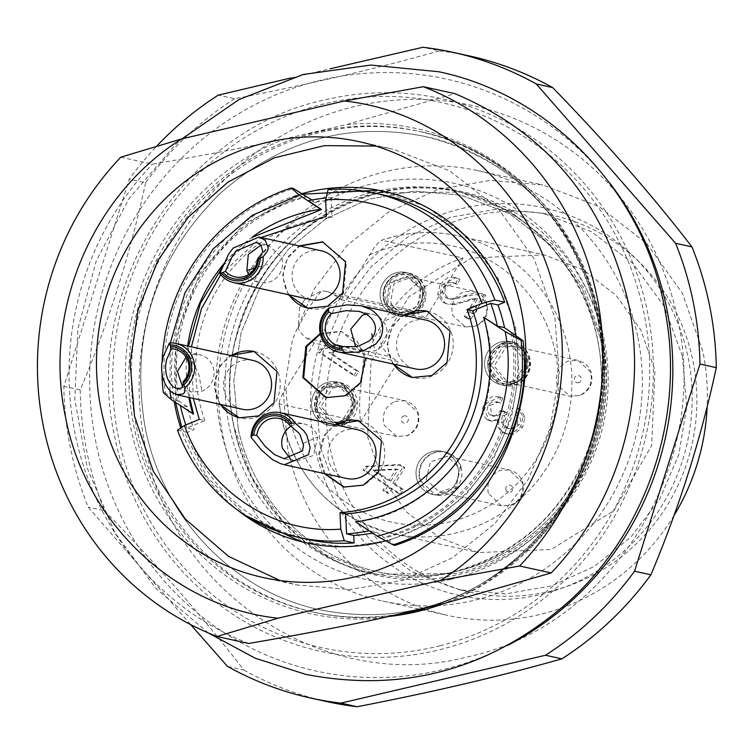 <?xml version="1.0" encoding="UTF-8"?>
<svg xmlns="http://www.w3.org/2000/svg" width="754" height="754" viewBox="0 0 754 754"><rect width="100%" height="100%" fill="white"/><g stroke="black" fill="none" stroke-linecap="round" stroke-linejoin="round"><path stroke-width="0.57" stroke-dasharray="3.77 2.83" d="M325.549 383.032A22.036 21.169 102.4 0 1 337.49 382.071A22.036 21.169 102.4 0 1 353.918 401.891A22.036 21.169 102.4 0 1 339.95 424.163A22.036 21.169 102.4 0 1 328.009 425.115A22.036 21.169 102.4 0 1 311.581 405.294A22.036 21.169 102.4 0 1 325.549 383.032A22.036 21.169 102.4 0 1 337.49 382.071A22.036 21.169 102.4 0 1 353.918 401.891A22.036 21.169 102.4 0 1 339.95 424.163A22.036 21.169 102.4 0 1 328.009 425.115A22.036 21.169 102.4 0 1 311.581 405.294A22.036 21.169 102.4 0 1 325.549 383.032M332.759 387.782L342.702 386.99L356.397 403.503L344.757 422.052L334.804 422.853L321.119 406.34L332.759 387.782M343.456 424.926A22.036 21.169 -77.6 0 0 357.424 402.664A22.036 21.169 -77.6 0 0 340.997 382.844A22.036 21.169 -77.6 0 0 329.055 383.805A22.036 21.169 -77.6 0 0 315.087 406.067A22.036 21.169 -77.6 0 0 331.506 425.887A22.036 21.169 -77.6 0 0 343.456 424.926M315.068 408.479L335.144 424.464L350.007 416.359L353.814 399.45L343.692 385.662L322.552 387.773L315.068 408.479M328.442 386.83A18.369 17.634 102.4 0 1 338.395 386.029A18.369 17.634 102.4 0 1 352.08 402.551A18.369 17.634 102.4 0 1 340.44 421.1A18.369 17.634 102.4 0 1 330.488 421.901A18.369 17.634 102.4 0 1 316.803 405.388A18.369 17.634 102.4 0 1 328.442 386.83M316.718 408.696A20.207 19.397 -77.6 0 0 336.444 424.398A20.207 19.397 -77.6 0 0 354.785 399.818A20.207 19.397 -77.6 0 0 344.842 386.274A20.207 19.397 -77.6 0 0 324.079 388.338A20.207 19.397 -77.6 0 0 316.718 408.696M329.752 387.122L339.705 386.321L353.39 402.834L341.751 421.392L331.798 422.193L318.113 405.68L329.752 387.122M457.584 466.321A22.036 21.169 102.4 0 1 432.485 494.379A22.036 21.169 102.4 0 1 416.877 479.403A22.036 21.169 102.4 0 1 441.967 451.335A22.036 21.169 102.4 0 1 457.584 466.321A22.036 21.169 102.4 0 1 432.485 494.379A22.036 21.169 102.4 0 1 416.877 479.403A22.036 21.169 102.4 0 1 441.967 451.335A22.036 21.169 102.4 0 1 457.584 466.321M426.274 479.629L430.374 461.844L447.188 456.255L460.194 468.734L456.085 486.528L439.28 492.117L426.274 479.629M461.08 467.094A22.036 21.169 -77.6 0 0 445.473 452.108A22.036 21.169 -77.6 0 0 420.374 480.175A22.036 21.169 -77.6 0 0 435.982 495.152A22.036 21.169 -77.6 0 0 461.08 467.094M498.582 342.712A22.036 21.169 102.4 0 1 510.524 341.751A22.036 21.169 102.4 0 1 526.952 361.571A22.036 21.169 102.4 0 1 512.984 383.843A22.036 21.169 102.4 0 1 501.033 384.794A22.036 21.169 102.4 0 1 484.615 364.974A22.036 21.169 102.4 0 1 498.582 342.712A22.036 21.169 102.4 0 1 510.524 341.751A22.036 21.169 102.4 0 1 526.952 361.571A22.036 21.169 102.4 0 1 512.984 383.843A22.036 21.169 102.4 0 1 501.033 384.794A22.036 21.169 102.4 0 1 484.615 364.974A22.036 21.169 102.4 0 1 498.582 342.712M517.781 381.731L507.838 382.532L494.143 366.02L505.783 347.462A18.369 17.634 102.4 0 1 515.736 346.661A18.369 17.634 102.4 0 1 529.421 363.183A18.369 17.634 102.4 0 1 517.781 381.731M502.079 343.485A22.036 21.169 -77.6 0 0 488.111 365.747A22.036 21.169 -77.6 0 0 504.539 385.567A22.036 21.169 -77.6 0 0 516.481 384.606A22.036 21.169 -77.6 0 0 530.448 362.344A22.036 21.169 -77.6 0 0 514.03 342.523A22.036 21.169 -77.6 0 0 502.079 343.485M489.751 368.376A20.207 19.397 -77.6 0 0 509.478 384.078A20.207 19.397 -77.6 0 0 527.819 359.498A20.207 19.397 -77.6 0 0 517.875 345.954A20.207 19.397 -77.6 0 0 497.103 348.018A20.207 19.397 -77.6 0 0 489.751 368.376M488.092 368.159A20.565 19.745 -77.6 0 0 508.177 384.144A20.565 19.745 -77.6 0 0 526.848 359.13A20.565 19.745 -77.6 0 0 516.726 345.341A20.565 19.745 -77.6 0 0 495.585 347.453A20.565 19.745 -77.6 0 0 488.092 368.159M514.784 381.072L504.831 381.873L491.146 365.37L502.786 346.802L512.729 346.001L526.424 362.504L514.784 381.072M513.474 380.779A18.369 17.634 102.4 0 1 503.521 381.581A18.369 17.634 102.4 0 1 489.827 365.068A18.369 17.634 102.4 0 1 501.467 346.51A18.369 17.634 102.4 0 1 511.419 345.709A18.369 17.634 102.4 0 1 525.114 362.231A18.369 17.634 102.4 0 1 513.474 380.779M421.298 286.322A22.036 21.169 102.4 0 1 417.132 308.367A22.036 21.169 102.4 0 1 396.557 315.53A22.036 21.169 102.4 0 1 381.317 301.704A22.036 21.169 102.4 0 1 385.473 279.649A22.036 21.169 102.4 0 1 406.048 272.486A22.036 21.169 102.4 0 1 421.298 286.322A22.036 21.169 102.4 0 1 417.132 308.367A22.036 21.169 102.4 0 1 396.557 315.53A22.036 21.169 102.4 0 1 381.317 301.704A22.036 21.169 102.4 0 1 385.473 279.649A22.036 21.169 102.4 0 1 406.048 272.486A22.036 21.169 102.4 0 1 421.298 286.322M423.965 288.923A18.369 17.634 102.4 0 1 420.496 307.302A18.369 17.634 102.4 0 1 403.352 313.268A18.369 17.634 102.4 0 1 390.647 301.741L394.125 283.372L411.26 277.406L423.965 288.923M384.813 302.477A22.036 21.169 -77.6 0 0 400.063 316.303A22.036 21.169 -77.6 0 0 420.638 309.14A22.036 21.169 -77.6 0 0 424.804 287.095A22.036 21.169 -77.6 0 0 409.554 273.259A22.036 21.169 -77.6 0 0 388.979 280.422A22.036 21.169 -77.6 0 0 384.813 302.477M423.343 290.233A20.207 19.397 -77.6 0 0 413.399 276.69A20.207 19.397 -77.6 0 0 392.627 278.754A20.207 19.397 -77.6 0 0 385.275 299.112A20.207 19.397 -77.6 0 0 405.002 314.814A20.207 19.397 -77.6 0 0 423.343 290.233M420.968 288.264L417.499 306.633L400.374 312.618L387.65 301.082L391.109 282.712L408.244 276.737L420.968 288.264M422.372 289.866A20.565 19.745 -77.6 0 0 412.249 276.077A20.565 19.745 -77.6 0 0 391.109 278.188A20.565 19.745 -77.6 0 0 383.616 298.895A20.565 19.745 -77.6 0 0 403.701 314.88A20.565 19.745 -77.6 0 0 422.372 289.866M419.658 287.971A18.369 17.634 102.4 0 1 416.18 306.35A18.369 17.634 102.4 0 1 399.036 312.316A18.369 17.634 102.4 0 1 386.331 300.789L389.809 282.42L406.943 276.454L419.658 287.971M369.064 530.731A168.83 162.129 -77.6 0 0 369.385 530.665L355.681 521.862M484.134 317.33L487.527 331.063C507.499 417.725 442.183 512.739 356.161 521.9M372.57 533.059A168.83 162.129 -77.6 0 0 376.566 532.249L369.385 530.665M376.566 532.249L395.124 545.349M511.193 332.891A176.323 169.32 102.4 0 1 383.221 537.461M513.163 334.201A176.323 169.32 102.4 0 1 385.03 537.866M175.588 402.466L176.021 335.719L199.914 273.334L243.947 223.9L302.071 194.249M378.32 190.178L426.773 206.888L467.687 237.227L498.177 278.707L515.632 327.764L519.035 373.164L511.297 418.187L492.918 459.94L465.077 495.717L429.563 523.229L388.678 540.693L345.049 546.999L300.855 541.57M245.889 515.698L206.964 476.914L181.771 427.311M307.001 196.719A176.323 169.32 -77.6 0 0 179.028 401.288L187.492 406.896A168.83 162.129 -77.6 0 0 194.089 429.62L187.35 432.381A176.323 169.32 -77.6 0 0 308.066 539.478M383.974 195.097A176.323 169.32 -77.6 0 0 337.943 191.657L338.282 199.113A168.83 162.129 -77.6 0 0 315.474 202.336L311.958 199.998M328.122 189.49L337.943 191.657M193.307 398.442L191.375 346.859M220.733 274.588L261.025 237.51M320.233 333.56L340.506 331.279L356.859 340.648L365.379 357.905M392.73 363.937L387.019 345.209L392.372 326.18L403.484 315.153M288.254 294.673L282.543 275.945L287.896 256.916L299.008 245.889M324.182 473.521L318.461 454.794L323.824 435.765L334.936 424.738M219.706 404.257L213.985 385.53L219.348 366.501L230.46 355.473M177.529 430.214L187.35 432.381M174.212 401.552A179.999 172.845 102.4 0 1 301.421 193.825M515.764 335.926A179.999 172.845 102.4 0 1 385.69 540.816M237.746 510.175A179.999 172.845 102.4 0 1 180.819 427.97M187.492 406.896L180.31 405.313L193.542 414.087M163.307 392.551L165.315 392.994A187.341 179.904 102.4 0 1 293.287 188.425M179.028 401.288L177.218 400.883L165.315 392.994M177.218 400.883A176.323 169.32 102.4 0 1 305.191 196.323M315.474 202.336L308.292 200.752M338.282 199.113L331.1 197.529A168.83 162.129 -77.6 0 0 326.077 197.953M331.1 197.529L332.024 217.51L326.378 216.275M199.32 419.384L204.956 420.628L186.907 428.036L194.089 429.62M185.804 424.926A168.83 162.129 -77.6 0 0 186.907 428.036M204.956 420.628A148.774 142.864 102.4 0 1 332.024 217.51M320.356 334.107L341.364 331.477L364.371 351.468L361.383 382.778L346.237 395.888L326.416 397.763M393.588 364.125A33.977 32.629 102.4 0 1 393.23 326.369A33.977 32.629 102.4 0 1 404.342 315.332M427.452 311.214A33.977 32.629 102.4 0 1 427.876 311.308A33.977 32.629 102.4 0 1 447.895 362.617A33.977 32.629 102.4 0 1 413.249 377.669A33.977 32.629 102.4 0 1 412.824 377.575M289.112 294.861A33.977 32.629 102.4 0 1 288.754 257.105L299.866 246.077M323.098 241.987L346.416 262.043L343.419 293.353A33.977 32.629 102.4 0 1 308.772 308.414A33.977 32.629 102.4 0 1 308.348 308.311M325.04 473.71L319.328 454.982L324.672 435.953A33.977 32.629 102.4 0 1 335.784 424.917M358.895 420.798A33.977 32.629 102.4 0 1 359.319 420.892A33.977 32.629 102.4 0 1 379.347 472.202L364.201 485.312L344.38 487.188M220.554 404.446A33.977 32.629 102.4 0 1 220.196 366.689A33.977 32.629 102.4 0 1 231.308 355.652M254.418 351.534A33.977 32.629 102.4 0 1 254.843 351.628A33.977 32.629 102.4 0 1 274.871 402.938A33.977 32.629 102.4 0 1 240.215 417.989A33.977 32.629 102.4 0 1 239.791 417.895M375.822 146.078L392.73 149.075L449.648 170.838L498.102 208.443L534.162 258.858L554.935 318.009L559.195 373.324L550.109 428.244L528.234 479.356L494.935 523.474L452.287 557.847L402.947 580.344L349.979 589.562L296.68 584.925L280.064 580.533M189.622 397.622L188.481 346.218M223.269 265.559L253.796 236.699M169.886 390.581L170.357 342.938M252.599 236.822A157.954 151.686 -77.6 0 0 224.013 263.551M187.727 346.048A157.954 151.686 -77.6 0 0 188.858 397.462M161.997 374.059A187.341 179.904 102.4 0 1 162.129 361.232M425.944 320.101A24.976 23.987 -77.6 0 0 412.4 321.185A24.976 23.987 -77.6 0 0 396.576 346.416A24.976 23.987 -77.6 0 0 415.19 368.885M321.468 250.837A24.976 23.987 -77.6 0 0 298.15 258.952A24.976 23.987 -77.6 0 0 293.429 283.947A24.976 23.987 -77.6 0 0 310.714 299.621M357.387 429.686A24.976 23.987 -77.6 0 0 328.942 461.486A24.976 23.987 -77.6 0 0 346.633 478.47M252.91 360.421A24.976 23.987 -77.6 0 0 239.376 361.505A24.976 23.987 -77.6 0 0 223.542 386.736A24.976 23.987 -77.6 0 0 242.157 409.205M171.441 348.838L169.396 342.985M183.269 382.796L182.968 381.76M120.772 157.19L152.383 164.155C201.422 155.805 245.747 147.36 285.361 138.802L346.812 124.485L454.945 93.656M366.312 314.192A19.104 18.341 102.4 0 1 372.778 314.399A19.104 18.341 102.4 0 1 387.019 331.581A19.104 18.341 102.4 0 1 374.908 350.874L364.559 351.703L355.577 346.651M260.95 245.078L268.301 245.144L281.515 257.123A19.104 18.341 102.4 0 1 277.915 276.237A19.104 18.341 102.4 0 1 260.083 282.439A19.104 18.341 102.4 0 1 248.745 274.381M291.242 426.104A19.104 18.341 102.4 0 1 304.23 423.984A19.104 18.341 102.4 0 1 317.754 436.971L313.485 455.473L296.002 461.288L290.573 459.092M186.068 357.264L189.395 355.549A19.104 18.341 102.4 0 1 199.753 354.719A19.104 18.341 102.4 0 1 213.985 371.901A19.104 18.341 102.4 0 1 201.883 391.194L191.525 392.023L182.609 387.038M308.744 133.807A246.275 236.492 102.4 0 1 317.057 131.714A246.275 236.492 102.4 0 1 325.426 129.924M248.65 643.473A293.872 282.203 102.4 0 1 74.948 433.079A293.872 282.203 -77.6 0 1 152.383 164.155M389.648 616.395A246.115 236.341 102.4 0 1 315.125 612.502A246.115 236.341 102.4 0 1 136.238 426.189A246.115 236.341 102.4 0 1 150.376 279.414A246.115 236.341 102.4 0 1 211.817 190.376A246.115 236.341 102.4 0 1 421.081 131.809A246.115 236.341 102.4 0 1 599.958 318.131A246.115 236.341 102.4 0 1 585.83 464.898A246.115 236.341 102.4 0 1 524.379 553.945A246.115 236.341 102.4 0 1 443.343 603.737M439.978 645.773A279.074 268 -77.6 0 0 558.394 581.174A279.074 268 -77.6 0 0 628.073 480.204A279.074 268 -77.6 0 0 589.015 195.003A279.074 268 -77.6 0 0 326.595 103.289A279.074 268 -77.6 0 0 322.382 104.306A279.074 268 -77.6 0 0 203.966 168.905A279.074 268 -77.6 0 0 134.297 269.875A279.074 268 -77.6 0 0 173.345 555.085A279.074 268 -77.6 0 0 435.765 646.8A279.074 268 -77.6 0 0 439.978 645.773M609.373 182.657A303.051 291.016 -77.6 0 0 257.434 103.392A303.051 291.016 -77.6 0 0 95.73 441.58A303.051 291.016 -77.6 0 0 507.338 645.537M291.167 77.907L330.139 68.784M190.649 624.595L88.19 507.103A330.601 317.472 102.4 0 1 70.433 447.772A330.601 317.472 102.4 0 1 63.836 386.35L129.245 179.179A330.601 317.472 102.4 0 1 156.7 146.135M469.412 55.947A330.601 317.472 -77.6 0 0 439.299 50.876L422.947 47.276M439.299 50.876C377.745 68.303 309.508 84.26 234.607 98.746L218.245 95.145M234.607 98.746A330.601 317.472 -77.6 0 0 145.597 182.788L129.245 179.179M145.597 182.788C130.47 253.306 108.67 322.363 80.197 389.959L63.836 386.35M80.197 389.959A330.601 317.472 -77.6 0 0 86.795 451.382A330.601 317.472 -77.6 0 0 104.542 510.712L88.19 507.103M104.542 510.712C157.567 565.217 203.995 618.318 243.844 670.014L227.482 666.404M243.844 670.014A330.601 317.472 -77.6 0 0 327.085 701.654M677.723 319.573C710.956 465.897 609.732 627.714 466.575 657.092C324.955 694.066 170.687 591.796 144.796 443.767A282.854 271.619 -77.6 0 1 355.935 106.248A282.854 271.619 -77.6 0 1 677.723 319.573M637.912 337.481A220.404 211.648 102.4 0 1 382.834 601.098A220.404 211.648 102.4 0 1 222.637 434.247A220.404 211.648 102.4 0 1 477.716 170.63A220.404 211.648 102.4 0 1 637.912 337.481M674.01 515.51A220.404 211.648 102.4 0 1 447.885 615.434A220.404 211.648 102.4 0 1 287.689 448.583L283.485 393.956L292.458 339.705L314.069 289.234L346.953 245.663L389.073 211.714L437.81 189.49L490.128 180.385L542.767 184.966L598.987 206.473L646.838 243.617L682.455 293.4L702.964 351.816A220.404 211.648 102.4 0 1 707.158 406.726M314.456 445.067A198.359 190.489 -77.6 0 0 540.128 594.68A198.359 190.489 -77.6 0 0 688.204 357.98A198.359 190.489 -77.6 0 0 462.532 208.368A198.359 190.489 -77.6 0 0 314.456 445.067M682.389 356.18L664.01 306.058L632.86 263.429L591.39 231.648L542.842 213.194L496.782 209.188L451.005 217.152L408.357 236.596L371.505 266.303L342.731 304.428L323.824 348.593L315.964 396.057L320.252 446.877L338.659 496.99L369.809 539.619L411.279 571.4L459.817 589.854L505.877 593.86L551.655 585.896L594.303 566.452L631.164 536.744L659.939 498.62L678.845 454.455L686.696 406.99L682.408 356.171M238.217 428.781L233.806 380.676L241.12 332.74L259.706 288.009L288.377 249.32L325.332 219.103L368.225 199.282L414.342 191.111L460.779 195.107L509.318 213.552L550.797 245.342L581.937 287.971L600.316 338.094A192.854 185.192 102.4 0 1 377.754 571.768A192.854 185.192 102.4 0 1 238.217 428.781L233.806 380.676L241.12 332.74L259.706 288.009L288.377 249.32L325.332 219.103L368.225 199.282L414.342 191.111L460.779 195.107L509.318 213.552L550.797 245.342L581.937 287.971L600.316 338.094A192.854 185.192 102.4 0 1 377.754 571.768A192.854 185.192 102.4 0 1 238.217 428.781M314.135 343.108L306.746 338.207A25.711 24.694 102.4 0 1 298.179 328.358L299.611 307.689L304.776 299.47L321.647 290.856A25.711 24.694 102.4 0 1 325.851 291.402A25.711 24.694 102.4 0 1 333.89 294.814L341.279 299.706L374.173 247.736L377.952 243.09L381.948 240.168A152.449 146.389 102.4 0 1 395.454 236.313A152.449 146.389 102.4 0 1 458.083 235.889A152.449 146.389 102.4 0 1 568.884 351.289A152.449 146.389 102.4 0 1 455.086 533.201A152.449 146.389 102.4 0 1 392.457 533.634A152.449 146.389 102.4 0 1 281.657 418.225A152.449 146.389 102.4 0 1 279.47 403.974L279.668 400.204L281.911 395.228L314.135 343.108L398.206 361.637L390.817 356.736C379.055 347.123 376.68 335.313 383.701 321.327A152.449 146.389 -77.6 0 0 360.535 421.844L279.47 403.974L279.008 403.267M360.535 421.844L398.206 361.637M463.013 258.038A152.449 146.389 -77.6 0 0 383.701 321.327L409.922 309.932L417.961 313.344L425.35 318.245L463.013 258.038L381.411 240.234L395.105 236.313C416.142 231.469 437.132 231.327 458.083 235.889L544.152 254.861L583.04 269.734L616.141 295.427L640.768 329.866L654.953 370.261L651.654 445.567L613.963 510.618L551.117 549.468L478.526 552.597L439.639 537.725L406.547 512.032L381.91 477.593L367.726 437.197L371.025 361.892L408.715 296.84L471.561 257.991L544.152 254.861M341.279 299.706L425.35 318.245M388.81 493.389L384.813 490.731L387.952 485.717L364.974 470.487L367.311 466.745L400.892 465.02L404.898 467.668L394.804 483.804L403.286 489.431L400.44 493.993L391.948 488.366L388.81 493.389L386.811 492.946L389.95 487.923L391.948 488.366M389.95 487.923L398.432 493.55L401.288 488.988L392.806 483.361L402.89 467.235L398.894 464.577L365.313 466.302L362.976 470.044L385.944 485.274L382.806 490.289L386.811 492.946M382.806 490.289L384.813 490.731M398.432 493.55L400.44 493.993M401.288 488.988L403.286 489.431M392.806 483.361L394.804 483.804M402.89 467.235L404.898 467.668M398.894 464.577L400.892 465.02M365.313 466.302L367.311 466.745M362.976 470.044L364.974 470.487M385.944 485.274L387.952 485.717M453.729 303.947L447.508 304.116L442.749 302.25L437.688 294.475L440.166 284.126L442.164 284.569L455.755 277.736L459.968 279.282L457.48 284.296L454.049 282.873L445.831 286.84L444.436 293.07L447.593 297.905L450.336 299.046L454.162 299.263L466.783 296.077L482.635 293.806L480.487 293.334L485.849 295.238L470.477 319.819L466.283 317.048L477.687 298.81L474.115 299.178L455.774 304.38L453.776 303.937L464.37 301.063L466.377 301.496M440.166 284.126L448.074 277.415L453.757 277.293L459.968 279.282M442.749 302.25L444.756 302.684L439.695 294.918L442.164 284.569M447.508 304.116L444.756 302.684M455.727 304.39L448.668 304.409M477.687 298.81L472.117 298.735L464.37 301.063M475.689 298.377L464.285 316.605L466.283 317.048M464.285 316.605L468.47 319.376L470.477 319.819M468.47 319.376L483.851 294.805L485.849 295.238M457.48 284.296L452.042 282.43L449.016 282.392L443.833 286.397L442.438 292.637L445.586 297.472L448.338 298.603L452.164 298.82L473.889 293.212L480.487 293.334L483.851 294.805M464.784 295.634L466.783 296.077M482.108 293.683L480.487 293.334M443.833 286.397L445.831 286.84M455.482 283.853L457.97 278.848M320.252 352.486L322.099 349.536L337.707 344.682L341.93 347.481L336.661 350.789L330.978 353.126L358.706 371.515L355.85 376.076L320.252 352.486L318.254 352.043L353.843 375.643L355.85 376.076M322.099 349.536L320.092 349.093L318.254 352.043M353.843 375.643L356.699 371.072L358.706 371.515M356.699 371.072L328.97 352.693L330.978 353.126M341.93 347.481L339.922 347.038L334.663 350.346L328.97 352.693M339.922 347.038L335.709 344.239L337.707 344.682M320.092 349.093L327.377 348.178L335.709 344.239M502.814 397.905L500.741 402.985L498.158 402.136L490.128 405.464L491.862 415.228L494.228 416.274L497.781 415.84L502.937 410.779L507.056 412.824L504.558 415.708L503.238 422.231L506.895 427.565L509.921 428.875L513.549 428.847L519.091 424.813C521.561 421.203 520.75 417.226 516.679 412.909L520.1 408.725L525.01 417.188L522.701 427.169L513.86 434.002L507.998 434.181L503.785 432.353C499.139 429.13 497.678 424.879 499.393 419.62L492.013 421.298L488.997 419.987L484.407 409.479L486.622 403.013L500.053 397.066L502.814 397.905L500.807 397.462L498.743 402.542L500.741 402.985M482.409 408.998L484.615 402.57L491.646 396.774L498.055 396.623L500.807 397.462M520.1 408.725L518.092 408.282L523.003 416.745L520.703 426.726L511.862 433.559L505.991 433.738L501.778 431.91L497.197 426.312L497.395 419.177L491.994 421.034L490.006 420.855L486.999 419.544L488.997 419.987M486.999 419.544L483.286 415.171L482.4 409.036L484.407 409.479M497.395 419.177L499.393 419.62M501.778 431.91L503.785 432.353M518.092 408.282L514.671 412.466L516.679 412.909M507.056 412.824L505.048 412.381L502.56 415.266L501.231 421.788L504.897 427.122L507.923 428.442L511.551 428.404L517.084 424.379L519.091 424.813M517.084 424.379L518.337 418.687L514.671 412.466M505.048 412.381L500.939 410.336L502.937 410.779M498.743 402.542L492.503 401.637L488.13 405.021L486.952 410.449L489.855 414.785L492.23 415.84L495.783 415.407L500.939 410.336M489.855 414.785L491.862 415.228M488.13 405.021L490.128 405.464M390.808 481.156L398.093 469.497L374.804 470.543L390.808 481.156L388.8 480.713L372.806 470.1L396.095 469.054L388.8 480.713M396.095 469.054L398.093 469.497M372.806 470.1L374.804 470.543M384.314 302.363A22.036 21.169 102.4 0 1 388.48 280.309A22.036 21.169 102.4 0 1 409.054 273.146A22.036 21.169 102.4 0 1 424.295 286.982L420.129 309.027L399.563 316.19L384.314 302.363M501.58 343.372A22.036 21.169 102.4 0 1 513.531 342.41A22.036 21.169 102.4 0 1 529.949 362.231A22.036 21.169 102.4 0 1 515.981 384.502L504.04 385.454L487.621 365.633L501.58 343.372M460.581 466.98L455.661 488.328L435.482 495.039L419.874 480.062A22.036 21.169 102.4 0 1 444.973 451.995A22.036 21.169 102.4 0 1 460.581 466.98M342.957 424.822A22.036 21.169 102.4 0 1 331.006 425.784A22.036 21.169 102.4 0 1 314.588 405.963A22.036 21.169 102.4 0 1 328.555 383.692L340.497 382.74L356.915 402.561L342.957 424.822M329.658 446.066A192.854 185.192 102.4 0 1 552.852 215.399A192.854 185.192 102.4 0 1 692.398 358.386A192.854 185.192 102.4 0 1 693.02 361.392A192.854 185.192 102.4 0 1 469.827 592.06A192.854 185.192 102.4 0 1 330.29 449.073A192.854 185.192 102.4 0 1 329.658 446.066M267.321 264.475L254.72 268.16M403.607 416.048A3.676 3.525 102.4 0 1 408.131 418.178A3.676 3.525 102.4 0 1 406.01 422.909A3.676 3.525 102.4 0 1 401.486 420.779A3.676 3.525 102.4 0 1 403.607 416.048M394.804 401.458L404.757 400.657L417.424 412.08C419.987 422.824 416.453 430.713 406.802 435.737L396.849 436.528L384.182 425.115C381.618 414.361 385.162 406.481 394.804 401.458M505.896 489.836A3.676 3.525 102.4 0 1 508.29 485.246A3.676 3.525 102.4 0 1 512.673 487.649A3.676 3.525 102.4 0 1 510.279 492.239A3.676 3.525 102.4 0 1 505.896 489.836M488.319 493.314C486.405 482.409 490.402 474.756 500.317 470.355L509.233 469.921L522.239 482.409C524.162 493.314 520.156 500.967 510.251 505.369L501.325 505.793L488.319 493.314M579.044 382.589A3.676 3.525 102.4 0 1 574.51 380.459A3.676 3.525 102.4 0 1 576.64 375.728A3.676 3.525 102.4 0 1 581.164 377.858A3.676 3.525 102.4 0 1 579.044 382.589M579.835 395.416L569.883 396.208L557.215 384.794C554.652 374.041 558.196 366.161 567.837 361.138L577.79 360.337L590.457 371.76C593.021 382.504 589.477 390.393 579.835 395.416M476.698 308.612A3.676 3.525 102.4 0 1 474.539 313.334A3.676 3.525 102.4 0 1 470.034 311.176A3.676 3.525 102.4 0 1 472.183 306.463A3.676 3.525 102.4 0 1 476.698 308.612M486.019 302.599C488.517 313.372 484.926 321.232 475.256 326.19L465.406 326.944L452.702 315.417C450.204 304.654 453.795 296.793 463.465 291.836L473.314 291.072L486.019 302.599M346.812 124.485A248.264 238.405 102.4 0 1 598.111 316.803A248.264 238.405 102.4 0 1 443.088 603.803M404.512 613.228A246.115 236.341 102.4 0 1 312.656 611.965A246.115 236.341 102.4 0 1 133.778 425.642A246.115 236.341 102.4 0 1 317.5 131.959A246.115 236.341 102.4 0 1 418.611 131.271A246.115 236.341 102.4 0 1 597.498 317.585A246.115 236.341 102.4 0 1 423.805 608.695M285.361 138.802A248.264 238.405 102.4 0 0 130.329 425.803A248.264 238.405 -77.6 0 0 381.628 618.12M372.504 337.651L374.908 350.874M303.372 443.267L317.754 436.971M189.395 355.549L198.764 374.059L201.883 391.194M436.557 650.476A282.854 271.619 102.4 0 1 114.768 437.141C81.536 290.827 182.76 129.009 325.916 99.622A282.854 271.619 102.4 0 1 647.705 312.957A282.854 271.619 102.4 0 1 436.557 650.476M450.958 579.298A202.958 194.9 102.4 0 1 220.064 426.227A202.958 194.9 102.4 0 1 371.562 184.042A202.958 194.9 102.4 0 1 602.455 337.113A202.958 194.9 102.4 0 1 450.958 579.298M451.514 572.588A195.606 187.84 102.4 0 1 371.156 573.134A195.606 187.84 102.4 0 1 228.98 425.049A195.606 187.84 102.4 0 1 375.002 191.639A195.606 187.84 102.4 0 1 455.369 191.092A195.606 187.84 102.4 0 1 597.536 339.168A195.606 187.84 102.4 0 1 451.514 572.588M379.78 192.694L460.147 192.138L510.034 211.233L552.503 244.192L584.114 288.377L602.314 340.224A195.606 187.84 102.4 0 1 456.293 573.634L375.926 574.19L326.039 555.095L283.57 522.136L251.959 477.951L233.759 426.104A195.606 187.84 102.4 0 1 379.78 192.694M380.591 191.95A196.587 188.783 102.4 0 1 604.246 340.224A196.587 188.783 102.4 0 1 457.489 574.821A196.587 188.783 102.4 0 1 233.834 426.538C210.734 324.842 281.091 212.374 380.591 191.95M298.179 328.358A141.422 135.805 102.4 0 1 321.647 290.856M437.688 294.475L439.695 294.918M472.117 298.735L474.115 299.178M452.164 298.82L454.162 299.263M445.586 297.472L447.593 297.905M442.438 292.637L444.436 293.07M334.663 350.346L336.661 350.789M484.615 402.57L486.622 403.013M511.862 433.559L513.86 434.002M520.703 426.726L522.701 427.169M523.003 416.745L525.01 417.188M511.551 428.404L513.549 428.847M504.897 427.122L506.895 427.565M501.231 421.788L503.238 422.231M502.56 415.266L504.558 415.708M500.533 411.109L502.532 411.552M495.783 415.407L497.781 415.84M333.89 294.814L417.961 313.344M306.746 338.207L390.817 356.736M369.215 255.059A141.422 135.805 102.4 0 1 394.606 246.388A141.422 135.805 102.4 0 1 555.5 353.051A141.422 135.805 102.4 0 1 449.931 521.806A141.422 135.805 102.4 0 1 286.2 387.754M334.804 422.853L396.849 436.528L407.367 435.699C417.066 430.77 420.609 423.013 417.999 412.438C415.746 406.349 411.335 402.429 404.757 400.657L342.712 386.981M340.497 382.73L340.997 382.844M331.006 425.784L331.506 425.887M336.444 424.398L335.144 424.464M344.842 386.274L343.692 385.662M338.395 386.029L339.705 386.321M330.488 421.901L331.798 422.193M439.28 492.117L501.325 505.793L510.769 505.35C520.769 501.024 524.784 493.493 522.814 482.758C520.76 476.123 516.236 471.844 509.233 469.921L447.188 456.245M444.973 451.995L445.473 452.108M435.482 495.048L435.982 495.152M515.736 346.661L577.79 360.337C584.369 362.108 588.78 366.029 591.032 372.118C593.643 382.693 590.099 390.449 580.401 395.379L569.883 396.208L507.828 382.532M504.04 385.464L504.539 385.567M513.531 342.41L514.03 342.523M509.478 384.078L508.177 384.144M517.875 345.954L516.726 345.341M503.521 381.581L504.831 381.873M511.419 345.709L512.739 346.001M411.26 277.397L473.314 291.072C479.93 292.854 484.36 296.822 486.594 302.957C489.139 313.551 485.538 321.289 475.812 326.162L465.406 326.944L403.352 313.268M399.563 316.199L400.063 316.303M409.054 273.146L409.554 273.259M413.399 276.69L412.249 276.077M405.002 314.814L403.701 314.88M399.036 312.316L400.355 312.608M406.943 276.445L408.263 276.737M377.613 190.046L378.942 190.291M300.177 541.391L301.477 541.73M340.506 331.279L341.364 331.468M325.879 397.65L326.736 397.829M427.028 311.119L427.876 311.308M412.4 377.49L413.249 377.669M322.552 241.855L323.4 242.043M307.924 308.226L308.772 308.414M358.47 420.704L359.319 420.892M343.843 487.075L344.691 487.254M253.994 351.439L254.843 351.628M239.367 417.81L240.215 417.989M263.146 577.536L296.671 584.925M359.215 141.686L392.74 149.075M284.352 464.737L284.88 464.86M185.06 387.726L183.034 381.929M339.536 346.19L364.559 351.703M358.546 311.261L372.778 314.399M235.06 276.925L260.083 282.439M256.511 242.534L268.301 245.135M279.206 418.47L304.23 423.984M284.918 458.847L296.002 461.288M174.73 349.206L199.753 354.719M177.294 388.885L191.525 392.023M315.125 612.502L312.656 611.965C346.199 619.26 379.827 619.034 413.541 611.268C502.635 591.645 577.47 514.039 596.395 421.298C627.215 293.626 541.919 154.975 418.611 131.271L421.081 131.809M320.045 609.826C396.218 624.661 464.426 605.49 524.671 552.333C597.969 486.217 624.623 370.949 587.79 279.244C556.103 203.118 501.646 155.475 424.417 136.304C348.235 121.479 280.026 140.64 219.791 193.797C155.267 257.793 130.272 335.021 144.787 425.501C161.526 516.829 233.335 591.824 320.045 609.826C396.218 624.661 464.426 605.49 524.671 552.333C589.185 488.347 614.19 411.109 599.666 320.629C582.927 229.31 511.118 154.316 424.417 136.304C348.235 121.479 280.026 140.64 219.791 193.797C155.267 257.793 130.272 335.021 144.787 425.501C161.526 516.829 233.335 591.824 320.045 609.826M451.288 572.588C424.502 578.752 397.792 578.931 371.156 573.134L375.935 574.19C277.359 555.293 209.442 443.776 235.107 341.798C256.162 263.353 304.456 213.655 380.007 192.694C406.792 186.53 433.503 186.342 460.138 192.147L455.369 191.092C554.228 210.027 622.163 322.099 596.018 424.248C574.784 502.296 526.537 551.74 451.288 572.588M382.834 601.098L447.885 615.434M477.716 170.63L542.767 184.966M552.852 215.399L542.842 213.194M469.827 592.06L459.817 589.854M208.302 632.936L155.871 588.403L114.853 532.588L87.37 468.451L74.825 399.356L77.85 328.914L96.276 260.78L129.16 198.509L174.787 145.352L182.034 138.83M304.767 299.47L299.621 307.689M455.755 277.736L453.757 277.293M450.336 299.046L448.338 298.603M454.049 282.873L452.042 282.43M500.053 397.066L498.055 396.623M492.013 421.298L490.006 420.855M505.991 433.738L507.998 434.181M509.921 428.875L507.923 428.442M494.228 416.274L492.23 415.84M498.158 402.136L496.151 401.693M325.851 291.402L409.922 309.932M278.999 403.267C289.649 472.089 327.462 515.548 392.457 533.634L478.526 552.597"/><path stroke-width="1.13" d="M523.097 340.78L504.539 327.679L497.357 326.096L483.653 317.293L505.189 331.572C522.626 419.997 462.626 515.896 377.217 536.141L393.117 544.906L395.124 545.349A187.341 179.904 102.4 0 0 523.097 340.78L521.099 340.346L505.189 331.572M497.357 326.096A168.83 162.129 -77.6 0 0 490.769 303.381L472.711 310.789L467.075 309.545L481.947 303.438L494.869 300.035L504.69 302.203A176.323 169.32 -77.6 0 0 383.974 195.097L374.154 192.939A176.323 169.32 102.4 0 1 494.869 300.035M467.075 309.545A148.774 142.864 102.4 0 1 340.007 512.654L340.77 529.12L344.276 540.759L354.097 542.927L353.749 535.463L346.567 533.879L345.652 513.898A148.774 142.864 -77.6 0 0 472.711 310.789M346.567 533.879A168.83 162.129 -77.6 0 0 369.064 530.731M504.539 327.679A168.83 162.129 -77.6 0 0 497.951 304.965L490.769 303.381M497.951 304.965L504.69 302.203M340.007 512.654L345.652 513.898M353.749 535.463A168.83 162.129 -77.6 0 0 372.57 533.059M483.653 317.293A157.954 151.686 -77.6 0 1 487.009 330.893A157.954 151.686 -77.6 0 1 355.681 521.862L377.217 536.141M521.099 340.346A187.341 179.904 102.4 0 1 393.117 544.906M513.012 333.296A176.323 169.32 102.4 0 1 513.163 334.201M181.771 427.311L175.588 402.466M302.071 194.249L378.32 190.178M300.855 541.57L245.889 515.698M311.958 199.998L293.287 188.425L291.289 187.991L299.187 194.994L320.723 209.273A157.954 151.686 -77.6 0 0 252.599 236.822M344.276 540.759A176.323 169.32 102.4 0 1 298.245 537.31L308.066 539.478A176.323 169.32 -77.6 0 0 354.097 542.927M481.947 303.438A165.305 158.736 102.4 0 0 325.624 199.81L328.122 189.49A176.323 169.32 102.4 0 1 374.154 192.939M340.77 529.12C273.683 534.661 207.293 490.647 184.447 425.482L177.529 430.214A176.323 169.32 102.4 0 0 298.245 537.31M325.624 199.81L326.378 216.275L261.025 237.51M184.447 425.482L199.32 419.384L193.307 398.442M191.375 346.859L201.431 308.772L220.733 274.588M365.379 357.905L360.525 382.589L345.389 395.709L325.879 397.65L302.863 377.65L305.86 346.34L320.233 333.56M403.484 315.153L427.028 311.119L450.044 331.119L447.047 362.429L431.91 375.549L412.4 377.49L392.73 363.937M299.008 245.889L322.552 241.855L345.568 261.855L342.57 293.165L327.424 306.294L307.924 308.226L288.254 294.673M334.936 424.738L358.47 420.704L381.486 440.704L378.489 472.013L363.353 485.133L343.843 487.075L324.182 473.521M230.46 355.473L253.994 351.439L277.01 371.439L274.013 402.749L258.876 415.869L239.367 417.81L219.706 404.257M180.819 427.97A179.999 172.845 102.4 0 1 175.135 406.519A179.999 172.845 102.4 0 1 174.212 401.552M301.421 193.825A179.999 172.845 102.4 0 1 377.613 190.046A179.999 172.845 102.4 0 1 514.275 327.49A179.999 172.845 102.4 0 1 515.764 335.926M385.69 540.816A179.999 172.845 102.4 0 1 300.177 541.391A179.999 172.845 102.4 0 1 237.746 510.175M161.997 374.059A187.341 179.904 102.4 0 0 163.307 392.551L171.205 399.563L193.542 414.087L189.622 397.622M253.796 236.699L321.515 209.518L308.292 200.752A168.83 162.129 -77.6 0 1 326.077 197.953M321.515 209.518L320.723 209.273M180.385 405.643A168.83 162.129 -77.6 0 0 185.804 424.926M326.416 397.763L303.664 377.679L306.718 346.529L320.356 334.107M404.342 315.332A33.977 32.629 102.4 0 1 427.452 311.214M412.824 377.575A33.977 32.629 102.4 0 1 393.588 364.125M299.866 246.077L323.098 241.987M308.348 308.311A33.977 32.629 102.4 0 1 289.112 294.861M335.784 424.917A33.977 32.629 102.4 0 1 358.895 420.798M344.38 487.188L325.04 473.71M231.308 355.652A33.977 32.629 102.4 0 1 254.418 351.534M239.791 417.895A33.977 32.629 102.4 0 1 220.554 404.446M280.064 580.533L228.688 556.461L185.409 519.157L153.26 471.222L134.476 415.991L130.122 362.91L138.086 310.054L157.906 260.479L188.443 217.011L227.953 182.148L274.154 157.888L324.409 145.635L375.822 146.078M188.481 346.218L200.385 303.419L223.269 265.559M188.858 397.462A157.954 151.686 -77.6 0 0 189.395 400.242A157.954 151.686 -77.6 0 0 192.751 413.842M171.205 399.563L169.886 390.581M170.357 342.938L185.013 292.656L213.194 248.811L252.401 215.267L299.187 194.994M224.013 263.551A157.954 151.686 -77.6 0 0 187.727 346.048M162.129 361.232A187.341 179.904 102.4 0 1 291.289 187.991M338.273 351.929L415.19 368.885A24.976 23.987 -77.6 0 0 428.724 367.801A24.976 23.987 -77.6 0 0 444.549 342.561A24.976 23.987 -77.6 0 0 425.944 320.101L361.006 305.785L370.761 309.47C381.967 316.934 385.266 326.341 380.647 337.707L375.775 344.05L363.07 350.949L357.603 352.118L344.88 352.41A24.976 23.987 102.4 0 1 338.273 351.929A24.976 23.987 102.4 0 1 320.13 333.108A24.976 23.987 102.4 0 1 329.262 307.821L346.944 304.889L361.006 305.785M233.797 282.665L310.714 299.621A24.976 23.987 -77.6 0 0 334.022 291.506A24.976 23.987 -77.6 0 0 338.744 266.511A24.976 23.987 -77.6 0 0 321.468 250.837L258.98 237.058L265.276 240.309L268.226 247.821L267.623 250.837L263.184 256.737A24.976 23.987 102.4 0 1 233.797 282.665A24.976 23.987 102.4 0 1 219.829 273.41L228.424 254.484L233.137 248.066L258.98 237.058M284.88 464.86L346.633 478.47A24.976 23.987 -77.6 0 0 375.077 446.66A24.976 23.987 -77.6 0 0 357.387 429.686L280.469 412.73A24.976 23.987 102.4 0 1 295.2 423.098L303.956 430.986L306.821 435.181L310.12 447.669L308.509 454.671L284.352 464.747L280.563 463.653L272.609 459.723L261.233 449.836L251.063 437.282A24.976 23.987 102.4 0 1 280.469 412.73M170.517 346.463L171.431 348.8A19.104 18.341 102.4 0 1 174.73 349.206A19.104 18.341 102.4 0 1 188.396 362.721A19.104 18.341 102.4 0 1 182.968 381.76L183.345 383.079A21.225 20.377 -77.6 0 0 188.82 360.11A21.225 20.377 -77.6 0 0 170.517 346.463L169.942 344.823A22.856 21.951 102.4 0 1 190.3 359.526A22.856 21.951 102.4 0 1 183.919 384.719L185.003 387.575L184.57 392.438L183.118 393.984L176.436 394.691L242.157 409.205A24.976 23.987 -77.6 0 0 255.691 408.121A24.976 23.987 -77.6 0 0 271.525 382.881A24.976 23.987 -77.6 0 0 252.91 360.421L175.993 343.466A24.976 23.987 102.4 0 1 194.136 362.297A24.976 23.987 102.4 0 1 185.003 387.575L185.06 387.726M521.41 310.62A223.156 214.296 102.4 0 1 263.146 577.536A223.156 214.296 102.4 0 1 100.942 408.602A223.156 214.296 102.4 0 1 359.215 141.686A223.156 214.296 102.4 0 1 521.41 310.62M176.436 394.691L171.648 392.127C164.231 385.501 160.932 376.086 161.761 363.89L163.166 356.783L169.396 342.985A24.976 23.987 102.4 0 1 175.993 343.466M278.009 618.214L440.619 580.326L519.6 566L551.212 572.965L443.088 603.803L381.628 618.12C342.014 626.668 297.689 635.122 248.65 643.473L217.039 636.508L278.009 618.214C174.702 607.281 85.183 522.475 65.475 416.868C42.893 311.92 91.856 194.852 181.733 138.896L120.772 157.19A293.872 282.203 102.4 0 0 43.336 426.104A293.872 282.203 102.4 0 0 217.039 636.508M519.6 566A293.872 282.203 102.4 0 0 597.036 297.085A293.872 282.203 102.4 0 0 423.333 86.691L344.352 101.008C447.65 111.931 537.178 196.747 556.886 302.354C579.458 407.301 530.505 524.369 440.619 580.326M344.352 101.008L181.733 138.896M341.741 348.489L342.844 346.595L355.681 346.642L358.697 346.058L369.649 340.733L373.73 335.747C377.481 327.123 374.955 319.903 366.152 314.098L359.394 311.459L346.284 310.629L331.298 313.636L328.923 311.873A21.225 20.377 -77.6 0 0 323.438 334.851A21.225 20.377 -77.6 0 0 341.741 348.489L342.316 350.139L344.88 352.41M329.262 307.821L328.348 310.233L328.923 311.873M359.394 311.459L358.546 311.261M342.316 350.139A22.856 21.951 102.4 0 1 321.958 335.426A22.856 21.951 102.4 0 1 328.348 310.233M258.565 258.763L257.529 258.914L262.298 252.892L262.712 251.261L260.903 245.031L256.172 242.449L236.332 250.903L232.449 255.974L225.484 271.242L222.967 272.458A21.225 20.377 -77.6 0 0 244.984 277.906A21.225 20.377 -77.6 0 0 258.565 258.763L263.184 256.737M219.829 273.41L222.967 272.458M260.158 258.151A22.856 21.951 102.4 0 1 245.512 279.432A22.856 21.951 102.4 0 1 221.374 273.071M253.787 435.02L256.822 435.435L265.088 446.255L274.56 454.596L284.041 458.668L302.467 450.911L303.532 445.284L300.167 434.992L298.527 432.73L289.442 424.954L290.026 423.38A21.225 20.377 -77.6 0 0 268.358 416.679A21.225 20.377 -77.6 0 0 253.787 435.02L252.166 435.548L251.063 437.282M295.2 423.098L290.026 423.38M252.166 435.548A22.856 21.951 102.4 0 1 267.915 415.115A22.856 21.951 102.4 0 1 291.657 422.853M183.919 384.719L183.345 383.079M169.942 344.823L169.396 342.985M171.431 348.8L166.634 359.517L165.654 365.181C165.23 374.549 167.756 381.76 173.232 386.84L177.294 388.885M176.879 388.791L181.931 387.848L182.657 386.953L183.269 382.796M423.333 86.691L454.945 93.656C547.508 132.827 605.405 202.958 628.648 304.05A293.872 282.203 -77.6 0 1 551.212 572.965M355.577 346.651L350.751 329.149L362.429 315.229A19.104 18.341 102.4 0 1 366.312 314.192M342.844 346.595A19.104 18.341 102.4 0 1 339.536 346.19A19.104 18.341 102.4 0 1 325.869 332.674A19.104 18.341 102.4 0 1 331.298 313.636M248.745 274.381A19.104 18.341 102.4 0 1 246.869 270.45L248.311 254.484L260.95 245.078M257.529 258.914A19.104 18.341 102.4 0 1 235.06 276.925A19.104 18.341 102.4 0 1 225.484 271.242M290.573 459.092L282.477 448.31A19.104 18.341 102.4 0 1 291.242 426.104M256.822 435.435A19.104 18.341 102.4 0 1 279.206 418.47A19.104 18.341 102.4 0 1 289.442 424.954M182.609 387.038L177.397 371.411L186.068 357.264M421.703 609.232A246.275 236.492 102.4 0 1 413.39 611.334A246.275 236.492 102.4 0 1 405.011 613.125M443.343 603.737A246.115 236.341 102.4 0 1 389.648 616.395M507.338 645.537A303.051 291.016 -77.6 0 0 666.734 308.527A303.051 291.016 -77.6 0 0 609.373 182.657M330.139 68.784L422.947 47.276A330.601 317.472 102.4 0 1 453.05 52.346A330.601 317.472 102.4 0 1 536.301 83.986L675.593 243.288A330.601 317.472 102.4 0 1 693.35 302.618A330.601 317.472 102.4 0 1 699.938 364.041L634.538 571.212A330.601 317.472 102.4 0 1 545.538 655.254L340.836 703.124A330.601 317.472 102.4 0 1 310.723 698.053A330.601 317.472 102.4 0 1 227.482 666.404L190.649 624.595M156.7 146.135A330.601 317.472 102.4 0 1 218.245 95.145L291.167 77.907M310.723 698.053L327.085 701.654A330.601 317.472 -77.6 0 0 357.198 706.724C431.995 692.247 500.222 676.291 561.89 658.855C596.565 636.564 626.225 608.553 650.9 574.821C679.307 507.291 701.107 438.234 716.3 367.65L699.938 364.041M716.3 367.65A330.601 317.472 -77.6 0 0 709.702 306.228A330.601 317.472 -77.6 0 0 691.955 246.897L675.593 243.288M691.955 246.897C652.191 195.267 605.754 142.167 552.654 87.596L536.301 83.986M552.654 87.596A330.601 317.472 -77.6 0 0 469.412 55.947L453.05 52.346M357.198 706.724L340.836 703.124M561.89 658.855L545.538 655.254M650.9 574.821L634.538 571.212M707.158 406.726A220.404 211.648 102.4 0 1 674.01 515.51M371.797 333.739L372.504 337.651M423.805 608.695A246.115 236.341 102.4 0 1 413.776 611.268A246.115 236.341 102.4 0 1 404.512 613.228M254.72 268.16L246.869 270.45M284.041 458.658L284.918 458.847M182.034 138.83L239.084 99.537L303.136 74.505L370.836 65.061L438.649 71.734C552.701 95.39 645.848 194.702 665.452 312.74C684.877 416.604 647.224 529.939 569.666 600.787C492.645 668.921 404.691 693.454 305.813 674.396L255.182 658.204L208.302 632.936"/></g></svg>
